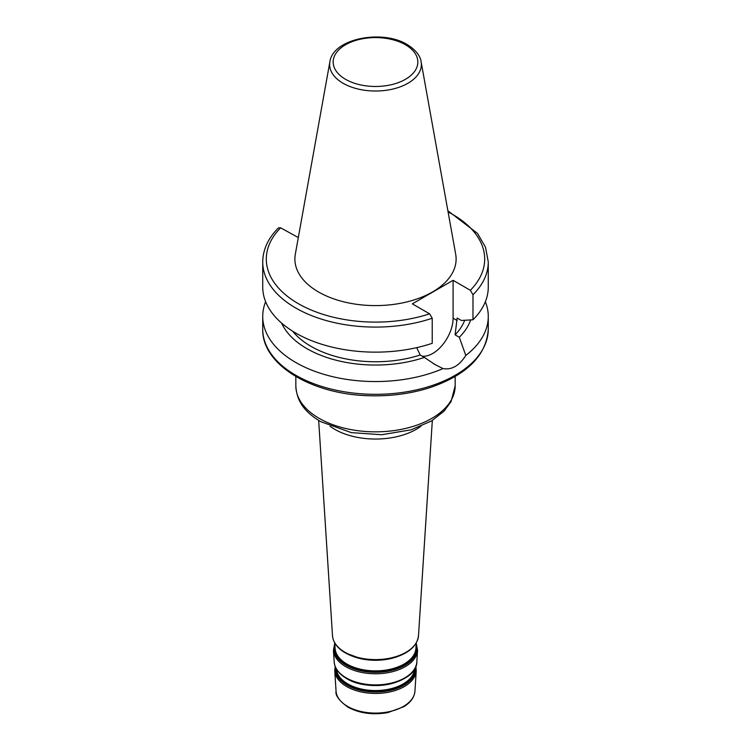 <?xml version="1.0" encoding="UTF-8"?>
<svg xmlns="http://www.w3.org/2000/svg" width="751" height="751" viewBox="0 0 751 751"><rect width="100%" height="100%" fill="white"/><g stroke="black" fill="none" stroke-linecap="round" stroke-linejoin="round"><path stroke-width="1.13" d="M298.316 237.56L280.649 227.825L278.508 227.825C268.145 238.189 262.888 249.576 262.728 261.977L262.728 287.032A112.772 65.112 180 0 0 319.278 343.47A112.772 65.112 180 0 0 432.219 343.31L432.219 318.255L429.6 313.824L412.337 303.855L453.097 280.32L470.351 290.29L472.98 294.73L472.98 319.776L461.377 320.47L457.134 318.03L455.106 334.843L459.293 337.255L465.798 355.448C459.302 365.737 451.726 370.112 443.062 368.572A112.772 65.112 180 0 1 325.005 374.665A112.772 65.112 180 0 1 262.728 316.443A112.772 65.112 180 0 1 265.638 301.733M443.062 368.572L435.101 364.629L424.371 357.42A97.001 56.006 180 0 1 281.597 323.09M424.371 357.42L420.185 355.007A91.293 52.711 180 0 1 292.683 331.229M420.185 355.007L416.711 347.638M318.499 291.97A80.61 46.543 0 0 0 410.149 301.076A80.61 46.543 0 0 0 455.688 254.26L421.123 61.807A45.867 26.482 180 0 1 395.214 88.449A45.867 26.482 180 0 1 343.066 83.258A45.867 26.482 180 0 1 329.877 61.807L295.312 254.26A80.61 46.543 0 0 0 318.499 291.97M485.362 301.733A112.772 65.112 180 0 1 488.272 316.443A112.772 65.112 180 0 1 465.798 355.448M470.652 319.926A97.001 56.006 180 0 1 459.293 337.255M464.691 320.283A91.293 52.711 180 0 1 455.106 334.843M472.98 294.73A112.772 65.112 180 0 0 488.272 261.977L488.272 287.032A112.772 65.112 180 0 1 472.98 319.776M422.212 356.171A28.82 16.644 120 0 0 442.743 344.643A28.82 16.644 120 0 0 453.097 318.18L453.097 280.32M347.591 706.419A39.474 22.793 180 0 1 336.054 691.155C335.153 695.304 339.123 700.645 347.957 707.17C359.522 713.347 372.796 715.168 387.779 712.624L403.785 706.719C410.647 702.495 414.364 697.303 414.946 691.155A39.474 22.793 180 0 1 389.929 711.516A39.474 22.793 180 0 1 347.591 706.419M336.054 691.155L334.749 670.774A40.779 23.544 0 0 0 346.662 686.545A40.779 23.544 0 0 0 390.407 691.821A40.779 23.544 0 0 0 416.251 670.774L415.857 666.344M415.528 667.17A40.132 23.168 180 0 1 392.2 689.925A40.132 23.168 180 0 1 347.122 685.241A40.132 23.168 180 0 1 335.472 667.17M336.063 668.39A39.437 22.765 0 0 0 347.61 684.593A39.437 22.765 0 0 0 390.68 689.502A39.437 22.765 0 0 0 414.937 668.39M416.185 643.879A41.446 23.929 180 0 1 394.942 669.554A41.446 23.929 180 0 1 346.192 665.339A41.446 23.929 180 0 1 334.815 643.879M334.758 643.081L333.435 650.366A42.094 24.304 0 0 0 345.732 666.653A42.094 24.304 0 0 0 390.886 672.089A42.094 24.304 0 0 0 417.565 650.366L416.242 643.081M417.565 650.366L416.824 661.913A41.352 23.872 180 0 1 390.614 683.25A41.352 23.872 180 0 1 346.258 677.909A41.352 23.872 180 0 1 334.176 661.913L333.435 650.366M346.812 678.575A40.573 23.422 0 0 0 411.877 672.38M334.937 645.813A40.751 23.525 0 0 0 346.69 664.691A40.751 23.525 0 0 0 392.876 669.338A40.751 23.525 0 0 0 416.063 645.813M432.219 318.255A112.772 65.112 180 0 1 319.278 318.424A112.772 65.112 180 0 1 262.728 261.977M429.6 313.824A109.195 63.046 180 0 1 298.288 303.639A109.195 63.046 180 0 1 280.649 227.825M448.084 211.96A109.195 63.046 180 0 1 470.351 290.29M405.427 44.75A42.328 24.436 180 0 1 386.455 85.642A42.328 24.436 180 0 1 334.617 55.705A42.328 24.436 180 0 1 405.427 44.75M488.272 329.21A112.772 65.112 180 0 1 443.062 381.348A112.772 65.112 180 0 1 325.005 387.432A112.772 65.112 180 0 1 262.728 329.21C261.789 364.442 311.224 394.191 368.14 395.702C389.891 396.462 410.346 393.815 429.525 387.769C466.831 375.087 486.413 355.57 488.272 329.21L488.272 316.443M319.175 418.373A79.662 45.989 180 0 1 295.838 385.854C296.842 403.625 307.103 413.379 320.658 421.649L351.308 432.614L381.668 434.726L411.116 429.816L431.656 420.879L444.048 411.135L451.032 401.682L455.162 385.854A79.662 45.989 180 0 1 405.981 428.342A79.662 45.989 180 0 1 319.175 418.373M330.121 426.324A57.743 33.335 0 0 0 334.674 429.281A57.743 33.335 0 0 0 420.879 426.324M432.332 420.466L418.504 635.675A43.032 24.849 180 0 1 391.233 657.885A43.032 24.849 180 0 1 345.066 652.328A43.032 24.849 180 0 1 332.496 635.675L318.668 420.466M345.62 652.985A42.253 24.398 0 0 0 413.379 646.555M353.843 656.721A41.127 23.75 0 0 0 397.157 656.721M416.242 642.95L415.894 648.404A40.423 23.337 180 0 1 390.276 669.263A40.423 23.337 180 0 1 346.915 664.044A40.423 23.337 180 0 1 335.106 648.404L334.758 642.95M354.716 682.161A39.446 22.774 0 0 0 396.284 682.161M414.571 669.047A39.108 22.577 180 0 1 389.6 689.033A39.108 22.577 180 0 1 347.844 683.936A39.108 22.577 180 0 1 336.429 669.047M453.097 318.18L457.134 320.508M414.946 691.155L416.251 670.774M335.143 666.344L334.749 670.774M334.176 661.913C334.796 668.493 338.926 674.032 346.558 678.51C369.783 693.239 417.012 682.819 416.824 661.913M421.123 61.807C420.785 58.756 418.551 51.556 407.22 44.572C382.343 29.111 332.881 38.508 329.877 61.807M262.728 316.443L262.728 329.21M295.838 376.514L295.838 385.854M455.162 376.514L455.162 385.854M332.496 635.675C333.134 642.518 337.424 648.263 345.366 652.919L360.865 658.646C372.599 661.002 384.033 660.58 395.167 657.36C409.436 652.788 417.218 645.56 418.504 635.675M488.272 261.977L485.522 247.248L477.505 233.401L447.878 210.768M433.271 363.55L435.111 364.61"/></g></svg>
